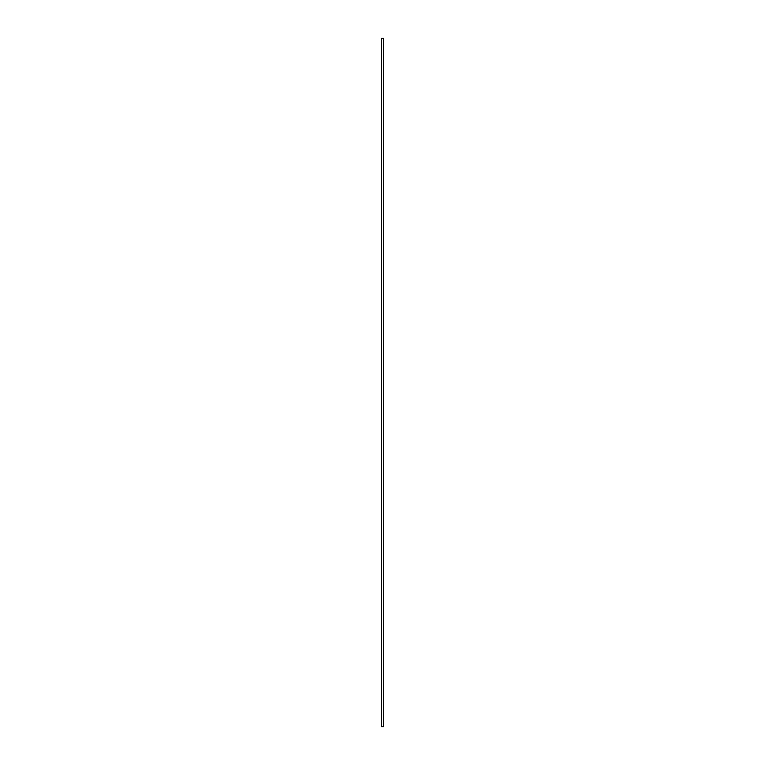 <?xml version="1.0" encoding="UTF-8"?>
<svg xmlns="http://www.w3.org/2000/svg" width="765" height="765" viewBox="0 0 765 765"><rect width="100%" height="100%" fill="white"/><g stroke="black" fill="none" stroke-linecap="round" stroke-linejoin="round"><path stroke-width="1.15" d="M381.525 726.75L381.525 38.25L383.475 38.25L383.475 726.75L381.525 726.75"/></g></svg>
